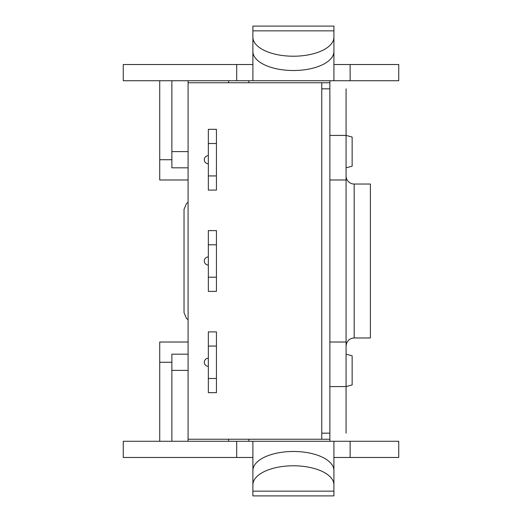 <?xml version="1.0" encoding="UTF-8"?>
<svg xmlns="http://www.w3.org/2000/svg" width="522" height="522" viewBox="0 0 522 522"><rect width="100%" height="100%" fill="white"/><g stroke="black" fill="none" stroke-linecap="round" stroke-linejoin="round"><path stroke-width="0.78" d="M346.073 167.823L352.148 166.198L352.148 137.045L346.073 135.42L346.073 179.979L329.871 179.979L329.871 80.727M346.073 433.169L346.073 386.58L329.871 386.58L329.871 342.021L346.073 342.021L346.073 386.58L352.148 384.955L352.148 355.802L346.073 354.177M329.871 439.25L321.767 439.25L321.767 82.75L329.871 82.75M321.767 82.75L188.083 82.75L188.083 439.25L321.767 439.25M248.844 441.273L248.844 439.25M171.875 159.725L159.725 159.725L159.725 179.979L188.083 179.979M159.725 159.725L159.725 80.727M248.844 80.727L248.844 82.75L248.844 80.727M188.083 342.021L159.725 342.021L159.725 362.275L171.875 362.275M159.725 441.273L159.725 362.275M184.031 261L184.031 209.348L184.031 312.652L186.445 318.427L188.083 319.666M346.073 88.831L346.073 135.42L329.871 135.42L329.871 88.831L321.767 88.831L321.767 433.169L329.871 433.169L329.871 386.58L329.871 441.273M252.896 484.801L252.896 470.492A40.514 19.02 -0 0 1 293.41 451.478A40.514 19.02 -0 0 1 333.917 470.492L333.917 484.801A40.514 19.02 180 0 0 293.41 465.781A40.514 19.02 180 0 0 252.896 484.801L252.896 495.9L333.917 495.9L333.917 491.156L252.896 491.156M333.917 484.801L333.917 491.156M252.896 457.474L236.694 457.474L236.694 441.273L333.917 441.273L333.917 471.79M252.896 441.273L252.896 471.79M333.917 441.273L350.125 441.273L350.125 457.474L333.917 457.474M350.125 441.273L398.736 441.273L398.736 457.474L350.125 457.474M236.694 457.474L123.264 457.474L123.264 441.273L236.694 441.273M252.896 37.199L252.896 51.508A40.514 19.02 0 0 0 293.41 70.522A40.514 19.02 0 0 0 333.917 51.508L333.917 37.199A40.514 19.02 180 0 1 293.41 56.219A40.514 19.02 180 0 1 252.896 37.199L252.896 26.1L333.917 26.1L333.917 30.844L252.896 30.844M333.917 37.199L333.917 30.844M333.917 64.526L350.125 64.526L350.125 80.727L333.917 80.727L333.917 50.21M333.917 80.727L252.896 80.727L252.896 50.21M252.896 80.727L236.694 80.727L236.694 64.526L252.896 64.526M236.694 64.526L123.264 64.526L123.264 80.727L236.694 80.727M350.125 80.727L398.736 80.727L398.736 64.526L350.125 64.526M346.073 342.021L346.073 179.979M329.871 179.979L329.871 342.021M171.875 441.273L171.875 354.177L188.083 354.177L171.875 354.177M188.083 441.273L188.083 439.25M171.875 80.727L171.875 167.823L188.083 167.823L171.875 167.823M188.083 80.727L188.083 82.75M346.073 346.073C346.595 341.107 349.296 338.406 354.177 337.969L354.177 184.031A8.104 8.104 0 0 1 346.073 175.927M354.177 184.031L370.379 184.031L370.379 337.969L354.177 337.969M208.337 163.778A4.052 4.052 0 0 1 204.285 159.725A4.052 4.052 0 0 1 208.337 155.673A4.052 4.052 0 0 0 204.285 159.725A4.052 4.052 0 0 0 208.337 163.778M208.337 143.517L208.337 175.927L216.441 175.927L216.441 143.517L208.337 143.517L208.337 129.339L216.441 129.339L216.441 143.517M216.441 175.927L216.441 190.106L208.337 190.106L208.337 175.927M208.337 265.052A4.052 4.052 0 0 1 204.285 261A4.052 4.052 0 0 1 208.337 256.948A4.052 4.052 0 0 0 204.285 261A4.052 4.052 0 0 0 208.337 265.052M208.337 244.798L208.337 277.202L216.441 277.202L216.441 244.798L208.337 244.798L208.337 230.62L216.441 230.62L216.441 244.798M216.441 277.202L216.441 291.38L208.337 291.38L208.337 277.202M208.337 366.327A4.052 4.052 0 0 1 204.285 362.275A4.052 4.052 0 0 1 208.337 358.222A4.052 4.052 0 0 0 204.285 362.275A4.052 4.052 0 0 0 208.337 366.327M208.337 346.073L208.337 378.483L216.441 378.483L216.441 346.073L208.337 346.073L208.337 331.894L216.441 331.894L216.441 346.073L208.337 346.073M216.441 378.483L216.441 392.661L208.337 392.661L208.337 378.483M228.59 439.25L228.59 441.273M228.59 80.727L228.59 82.75M188.083 370.379L171.875 370.379M188.083 151.621L171.875 151.621M188.083 202.334L186.445 203.573L184.031 209.348"/></g></svg>
